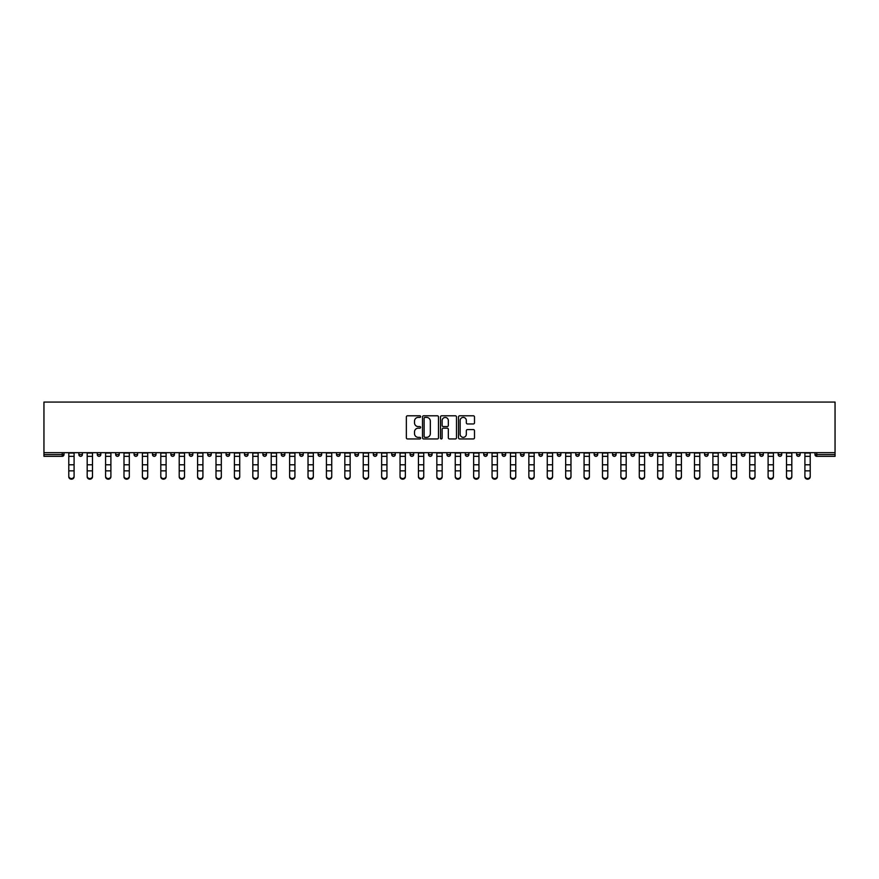 <?xml version="1.0" encoding="UTF-8"?>
<svg xmlns="http://www.w3.org/2000/svg" width="879" height="879" viewBox="0 0 879 879"><rect width="100%" height="100%" fill="white"/><g stroke="black" fill="none" stroke-linecap="round" stroke-linejoin="round"><path stroke-width="1.32" d="M420.623 416.602A0.813 0.813 0 0 0 419.81 415.789L407.515 415.789A1.154 1.154 0 0 0 406.351 416.954L406.351 437.797A1.154 1.154 0 0 0 407.515 438.951L419.81 438.951A0.813 0.813 0 0 0 420.623 438.138A0.813 0.813 0 0 0 419.81 437.335L418.228 437.335A3.703 3.703 0 0 1 414.514 433.622L414.514 431.886A3.703 3.703 0 0 1 418.228 428.183L419.81 428.183A0.813 0.813 0 0 0 420.623 427.37A0.813 0.813 0 0 0 419.81 426.568L418.228 426.568A3.703 3.703 0 0 1 414.514 422.854L414.514 421.118A3.703 3.703 0 0 1 418.228 417.415L419.81 417.415A0.813 0.813 0 0 0 420.623 416.602M473.341 423.953A1.154 1.154 0 0 0 474.495 422.799L474.495 416.954A1.154 1.154 0 0 0 473.341 415.789L459.673 415.789A1.154 1.154 0 0 0 458.519 416.954L458.519 437.797A1.154 1.154 0 0 0 459.673 438.951L473.341 438.951A1.154 1.154 0 0 0 474.495 437.797L474.495 430.732A1.154 1.154 0 0 0 473.341 429.578L467.496 429.578A1.154 1.154 0 0 0 466.331 430.732L466.331 434.237A3.098 3.098 0 0 1 463.233 437.335A3.098 3.098 0 0 1 460.146 434.237L460.146 420.514A3.098 3.098 0 0 1 463.233 417.415A3.098 3.098 0 0 1 466.331 420.514L466.331 422.799A1.154 1.154 0 0 0 467.496 423.953L473.341 423.953M835.05 452.674L43.95 452.674L43.95 402.066L835.05 402.066L835.05 456.333L816.767 456.333A1.769 1.769 0 0 1 814.998 454.564L814.998 452.674M438.489 416.954A1.154 1.154 0 0 0 437.324 415.789L423.667 415.789A1.154 1.154 0 0 0 422.502 416.954L422.502 437.797A1.154 1.154 0 0 0 423.667 438.951L437.324 438.951A1.154 1.154 0 0 0 438.489 437.797L438.489 416.954M441.676 415.789L455.333 415.789A1.154 1.154 0 0 1 456.498 416.954L456.498 437.797A1.154 1.154 0 0 1 455.333 438.951L449.488 438.951A1.154 1.154 0 0 1 448.334 437.797L448.334 429.337A1.154 1.154 0 0 0 447.169 428.183L443.291 428.183A1.154 1.154 0 0 0 442.137 429.337L442.137 438.138A0.813 0.813 0 0 1 441.324 438.951A0.813 0.813 0 0 1 440.511 438.138L440.511 416.954A1.154 1.154 0 0 1 441.676 415.789M64.002 452.674L64.002 454.564A1.769 1.769 0 0 1 62.233 456.333L43.95 456.333L43.95 454.564L62.233 454.564L62.233 452.674M43.95 452.674L43.95 454.564M78.868 452.674L78.868 454.564L78.868 452.674M62.233 456.333A1.769 1.769 0 0 0 64.002 454.564A1.769 1.769 0 0 1 62.233 456.333L62.233 454.564L64.002 454.564M80.637 456.333A1.769 1.769 0 0 1 78.868 454.564A1.769 1.769 0 0 0 80.637 456.333A1.769 1.769 0 0 0 82.406 454.564L82.406 452.674L82.406 454.564A1.769 1.769 0 0 1 80.637 456.333A1.769 1.769 0 0 1 78.868 454.564L82.406 454.564A1.769 1.769 0 0 1 80.637 456.333M97.272 452.674L97.272 454.564L97.272 452.674M100.81 452.674L100.81 454.564A1.769 1.769 0 0 1 99.041 456.333A1.769 1.769 0 0 1 97.272 454.564A1.769 1.769 0 0 0 99.041 456.333A1.769 1.769 0 0 0 100.81 454.564A1.769 1.769 0 0 1 99.041 456.333A1.769 1.769 0 0 1 97.272 454.564L100.81 454.564M115.676 452.674L115.676 454.564L115.676 452.674M119.214 452.674L119.214 454.564L119.214 452.674M134.08 454.564A1.769 1.769 0 0 0 135.849 456.333A1.769 1.769 0 0 0 137.618 454.564A1.769 1.769 0 0 1 135.849 456.333A1.769 1.769 0 0 0 137.618 454.564L137.618 452.674L137.618 454.564L134.08 454.564A1.769 1.769 0 0 0 135.849 456.333A1.769 1.769 0 0 1 134.08 454.564L134.08 452.674M152.485 452.674L152.485 454.564L152.485 452.674M156.022 452.674L156.022 454.564L156.022 452.674M174.427 452.674L174.427 454.564A1.769 1.769 0 0 1 172.658 456.333A1.769 1.769 0 0 1 170.889 454.564L170.889 452.674M191.062 456.333A1.769 1.769 0 0 0 192.831 454.564L192.831 452.674L192.831 454.564A1.769 1.769 0 0 1 191.062 456.333A1.769 1.769 0 0 1 189.293 454.564L189.293 452.674M207.686 452.674L207.686 454.564L207.686 452.674M211.235 452.674L211.235 454.564A1.769 1.769 0 0 1 209.466 456.333A1.769 1.769 0 0 1 207.686 454.564L211.235 454.564A1.769 1.769 0 0 1 209.466 456.333M229.628 452.674L229.628 454.564A1.769 1.769 0 0 1 227.859 456.333A1.769 1.769 0 0 1 226.09 454.564L226.09 452.674M246.263 456.333A1.769 1.769 0 0 0 248.032 454.564L248.032 452.674L248.032 454.564A1.769 1.769 0 0 1 246.263 456.333A1.769 1.769 0 0 1 244.494 454.564L244.494 452.674M266.436 452.674L266.436 454.564A1.769 1.769 0 0 1 264.667 456.333A1.769 1.769 0 0 1 262.898 454.564L262.898 452.674M281.302 452.674L281.302 454.564L281.302 452.674M284.84 452.674L284.84 454.564A1.769 1.769 0 0 1 283.071 456.333A1.769 1.769 0 0 1 281.302 454.564L284.84 454.564A1.769 1.769 0 0 1 283.071 456.333M303.244 452.674L303.244 454.564L299.706 454.564A1.769 1.769 0 0 0 301.475 456.333A1.769 1.769 0 0 1 299.706 454.564L299.706 452.674M319.879 456.333A1.769 1.769 0 0 0 321.648 454.564L321.648 452.674L321.648 454.564A1.769 1.769 0 0 1 319.879 456.333A1.769 1.769 0 0 1 318.11 454.564L318.11 452.674M340.052 452.674L340.052 454.564A1.769 1.769 0 0 1 338.283 456.333A1.769 1.769 0 0 1 336.514 454.564L336.514 452.674M354.918 452.674L354.918 454.564L354.918 452.674M358.456 452.674L358.456 454.564A1.769 1.769 0 0 1 356.687 456.333A1.769 1.769 0 0 1 354.918 454.564L358.456 454.564A1.769 1.769 0 0 1 356.687 456.333M376.86 452.674L376.86 454.564A1.769 1.769 0 0 1 375.091 456.333A1.769 1.769 0 0 1 373.322 454.564L373.322 452.674M391.726 454.564L395.264 454.564A1.769 1.769 0 0 1 393.495 456.333A1.769 1.769 0 0 0 395.264 454.564L395.264 452.674L395.264 454.564A1.769 1.769 0 0 1 393.495 456.333A1.769 1.769 0 0 1 391.726 454.564L391.726 452.674M413.668 452.674L413.668 454.564A1.769 1.769 0 0 1 411.899 456.333A1.769 1.769 0 0 1 410.13 454.564L410.13 452.674M428.523 452.674L428.523 454.564L428.523 452.674M432.072 452.674L432.072 454.564L432.072 452.674M446.928 452.674L446.928 454.564L446.928 452.674M450.477 452.674L450.477 454.564A1.769 1.769 0 0 1 448.697 456.333A1.769 1.769 0 0 1 446.928 454.564L450.477 454.564A1.769 1.769 0 0 1 448.697 456.333M465.332 452.674L465.332 454.564L465.332 452.674M468.87 452.674L468.87 454.564L468.87 452.674M483.736 452.674L483.736 454.564L483.736 452.674M487.274 452.674L487.274 454.564A1.769 1.769 0 0 1 485.505 456.333A1.769 1.769 0 0 1 483.736 454.564A1.769 1.769 0 0 0 485.505 456.333A1.769 1.769 0 0 0 487.274 454.564A1.769 1.769 0 0 1 485.505 456.333A1.769 1.769 0 0 1 483.736 454.564L487.274 454.564M505.678 452.674L505.678 454.564A1.769 1.769 0 0 1 503.909 456.333A1.769 1.769 0 0 1 502.14 454.564L502.14 452.674M524.082 452.674L524.082 454.564L520.544 454.564A1.769 1.769 0 0 0 522.313 456.333A1.769 1.769 0 0 1 520.544 454.564L520.544 452.674M542.486 452.674L542.486 454.564A1.769 1.769 0 0 1 540.717 456.333A1.769 1.769 0 0 1 538.948 454.564L538.948 452.674M557.352 452.674L557.352 454.564L557.352 452.674M560.89 452.674L560.89 454.564A1.769 1.769 0 0 1 559.121 456.333A1.769 1.769 0 0 1 557.352 454.564A1.769 1.769 0 0 0 559.121 456.333A1.769 1.769 0 0 1 557.352 454.564L560.89 454.564A1.769 1.769 0 0 1 559.121 456.333M579.294 452.674L579.294 454.564A1.769 1.769 0 0 1 577.525 456.333A1.769 1.769 0 0 1 575.756 454.564L575.756 452.674M597.698 452.674L597.698 454.564L594.16 454.564A1.769 1.769 0 0 0 595.929 456.333A1.769 1.769 0 0 1 594.16 454.564L594.16 452.674M616.102 452.674L616.102 454.564A1.769 1.769 0 0 1 614.333 456.333A1.769 1.769 0 0 1 612.564 454.564L612.564 452.674M634.506 452.674L634.506 454.564L630.968 454.564A1.769 1.769 0 0 0 632.737 456.333A1.769 1.769 0 0 1 630.968 454.564L630.968 452.674M652.91 452.674L652.91 454.564A1.769 1.769 0 0 1 651.141 456.333A1.769 1.769 0 0 1 649.372 454.564L649.372 452.674M671.314 452.674L671.314 454.564L667.765 454.564A1.769 1.769 0 0 0 669.534 456.333A1.769 1.769 0 0 1 667.765 454.564L667.765 452.674M689.707 452.674L689.707 454.564A1.769 1.769 0 0 1 687.938 456.333A1.769 1.769 0 0 1 686.169 454.564L686.169 452.674M708.111 452.674L708.111 454.564L704.573 454.564A1.769 1.769 0 0 0 706.342 456.333A1.769 1.769 0 0 1 704.573 454.564L704.573 452.674M726.515 452.674L726.515 454.564L722.977 454.564A1.769 1.769 0 0 0 724.746 456.333A1.769 1.769 0 0 1 722.977 454.564L722.977 452.674M744.92 452.674L744.92 454.564L741.382 454.564A1.769 1.769 0 0 0 743.151 456.333A1.769 1.769 0 0 1 741.382 454.564L741.382 452.674M763.324 452.674L763.324 454.564A1.769 1.769 0 0 1 761.555 456.333A1.769 1.769 0 0 1 759.786 454.564L759.786 452.674M781.728 452.674L781.728 454.564A1.769 1.769 0 0 1 779.959 456.333A1.769 1.769 0 0 1 778.19 454.564L778.19 452.674M800.132 452.674L800.132 454.564A1.769 1.769 0 0 1 798.363 456.333A1.769 1.769 0 0 1 796.594 454.564L796.594 452.674M117.445 456.333A1.769 1.769 0 0 1 115.676 454.564A1.769 1.769 0 0 0 117.445 456.333A1.769 1.769 0 0 0 119.214 454.564A1.769 1.769 0 0 1 117.445 456.333A1.769 1.769 0 0 1 115.676 454.564L119.214 454.564A1.769 1.769 0 0 1 117.445 456.333M154.254 456.333A1.769 1.769 0 0 1 152.485 454.564A1.769 1.769 0 0 0 154.254 456.333A1.769 1.769 0 0 0 156.022 454.564A1.769 1.769 0 0 1 154.254 456.333A1.769 1.769 0 0 1 152.485 454.564L156.022 454.564A1.769 1.769 0 0 1 154.254 456.333M301.475 456.333A1.769 1.769 0 0 0 303.244 454.564A1.769 1.769 0 0 1 301.475 456.333A1.769 1.769 0 0 1 299.706 454.564M430.303 456.333A1.769 1.769 0 0 1 428.523 454.564L432.072 454.564A1.769 1.769 0 0 1 430.303 456.333A1.769 1.769 0 0 0 432.072 454.564A1.769 1.769 0 0 1 430.303 456.333M467.101 456.333A1.769 1.769 0 0 1 465.332 454.564A1.769 1.769 0 0 0 467.101 456.333A1.769 1.769 0 0 0 468.87 454.564A1.769 1.769 0 0 1 467.101 456.333A1.769 1.769 0 0 1 465.332 454.564L468.87 454.564M522.313 456.333A1.769 1.769 0 0 0 524.082 454.564A1.769 1.769 0 0 1 522.313 456.333A1.769 1.769 0 0 1 520.544 454.564M595.929 456.333A1.769 1.769 0 0 0 597.698 454.564A1.769 1.769 0 0 1 595.929 456.333A1.769 1.769 0 0 1 594.16 454.564M634.506 454.564A1.769 1.769 0 0 1 632.737 456.333A1.769 1.769 0 0 0 634.506 454.564A1.769 1.769 0 0 1 632.737 456.333A1.769 1.769 0 0 1 630.968 454.564M669.534 456.333A1.769 1.769 0 0 0 671.314 454.564A1.769 1.769 0 0 1 669.534 456.333A1.769 1.769 0 0 1 667.765 454.564M687.938 456.333A1.769 1.769 0 0 0 689.707 454.564A1.769 1.769 0 0 1 687.938 456.333M706.342 456.333A1.769 1.769 0 0 0 708.111 454.564A1.769 1.769 0 0 1 706.342 456.333A1.769 1.769 0 0 1 704.573 454.564M724.746 456.333A1.769 1.769 0 0 0 726.515 454.564A1.769 1.769 0 0 1 724.746 456.333A1.769 1.769 0 0 1 722.977 454.564M743.151 456.333A1.769 1.769 0 0 0 744.92 454.564A1.769 1.769 0 0 1 743.151 456.333A1.769 1.769 0 0 1 741.382 454.564M798.363 456.333A1.769 1.769 0 0 0 800.132 454.564A1.769 1.769 0 0 1 798.363 456.333M816.767 452.674L816.767 456.333A1.769 1.769 0 0 1 814.998 454.564L835.05 454.564M424.942 417.415A0.813 0.813 0 0 0 424.128 418.228L424.128 436.522A0.813 0.813 0 0 0 424.942 437.335L426.623 437.335A3.703 3.703 0 0 0 430.325 433.622L430.325 421.118A3.703 3.703 0 0 0 426.623 417.415L424.942 417.415M448.334 420.569A3.098 3.098 0 0 0 445.235 417.47A3.098 3.098 0 0 0 442.137 420.569L442.137 425.403A1.154 1.154 0 0 0 443.291 426.568L447.169 426.568A1.154 1.154 0 0 0 448.334 425.403L448.334 420.569M68.782 471.518L68.782 476.286A2.659 2.406 0 0 0 74.089 476.286L74.089 476.934A2.659 2.406 180 0 1 68.782 476.934M74.089 471.518L74.089 476.934M74.089 476.286L74.089 452.674M68.782 476.286L68.782 452.674M87.186 471.518L87.186 476.286A2.659 2.406 0 0 0 92.493 476.286L92.493 476.934A2.659 2.406 180 0 1 87.186 476.934M92.493 471.518L92.493 476.934M105.59 471.518L105.59 476.286A2.659 2.406 0 0 0 110.897 476.286L110.897 476.934A2.659 2.406 180 0 1 105.59 476.934M110.897 471.518L110.897 476.934M123.994 471.518L123.994 476.286A2.659 2.406 0 0 0 129.301 476.286L129.301 476.934A2.659 2.406 180 0 1 123.994 476.934M129.301 471.518L129.301 476.934M142.398 471.518L142.398 476.286A2.659 2.406 0 0 0 147.705 476.286L147.705 476.934A2.659 2.406 180 0 1 142.398 476.934M147.705 471.518L147.705 476.934M160.802 471.518L160.802 476.286A2.659 2.406 0 0 0 166.109 476.286L166.109 476.934A2.659 2.406 180 0 1 160.802 476.934M166.109 471.518L166.109 476.934M92.493 476.286L92.493 452.674M87.186 476.286L87.186 452.674M110.897 476.286L110.897 452.674M105.59 476.286L105.59 452.674M129.301 476.286L129.301 452.674M123.994 476.286L123.994 452.674M147.705 476.286L147.705 452.674M142.398 476.286L142.398 452.674M166.109 476.286L166.109 452.674M160.802 476.286L160.802 452.674M179.206 471.518L179.206 476.286A2.659 2.406 0 0 0 184.513 476.286L184.513 476.934A2.659 2.406 180 0 1 179.206 476.934M184.513 471.518L184.513 476.934M184.513 476.286L184.513 452.674M179.206 476.286L179.206 452.674M197.599 471.518L197.599 476.286A2.659 2.406 0 0 0 202.917 476.286L202.917 476.934A2.659 2.406 180 0 1 197.599 476.934M202.917 471.518L202.917 476.934M202.917 476.286L202.917 452.674M197.599 476.286L197.599 452.674M216.003 471.518L216.003 476.286A2.659 2.406 0 0 0 221.321 476.286L221.321 476.934A2.659 2.406 180 0 1 216.003 476.934M221.321 471.518L221.321 476.934M221.321 476.286L221.321 452.674M216.003 476.286L216.003 452.674M234.407 471.518L234.407 476.286A2.659 2.406 0 0 0 239.714 476.286L239.714 476.934A2.659 2.406 180 0 1 234.407 476.934M239.714 471.518L239.714 476.934M239.714 476.286L239.714 452.674M234.407 476.286L234.407 452.674M252.811 471.518L252.811 476.286A2.659 2.406 0 0 0 258.118 476.286L258.118 476.934A2.659 2.406 180 0 1 252.811 476.934M258.118 471.518L258.118 476.934M258.118 476.286L258.118 452.674M252.811 476.286L252.811 452.674M271.215 471.518L271.215 476.286A2.659 2.406 0 0 0 276.522 476.286L276.522 476.934A2.659 2.406 180 0 1 271.215 476.934M276.522 471.518L276.522 476.934M276.522 476.286L276.522 452.674M271.215 476.286L271.215 452.674M289.62 471.518L289.62 476.286A2.659 2.406 0 0 0 294.926 476.286L294.926 476.934A2.659 2.406 180 0 1 289.62 476.934M294.926 471.518L294.926 476.934M294.926 476.286L294.926 452.674M289.62 476.286L289.62 452.674M308.024 471.518L308.024 476.286A2.659 2.406 0 0 0 313.331 476.286L313.331 476.934A2.659 2.406 180 0 1 308.024 476.934M313.331 471.518L313.331 476.934M313.331 476.286L313.331 452.674M308.024 476.286L308.024 452.674M326.428 471.518L326.428 476.286A2.659 2.406 0 0 0 331.735 476.286L331.735 476.934A2.659 2.406 180 0 1 326.428 476.934M331.735 471.518L331.735 476.934M331.735 476.286L331.735 452.674M326.428 476.286L326.428 452.674M344.832 471.518L344.832 476.286A2.659 2.406 0 0 0 350.139 476.286L350.139 476.934A2.659 2.406 180 0 1 344.832 476.934M350.139 471.518L350.139 476.934M350.139 476.286L350.139 452.674M344.832 476.286L344.832 452.674M363.236 471.518L363.236 476.286A2.659 2.406 0 0 0 368.543 476.286L368.543 476.934A2.659 2.406 180 0 1 363.236 476.934M368.543 471.518L368.543 476.934M368.543 476.286L368.543 452.674M363.236 476.286L363.236 452.674M381.64 471.518L381.64 476.286A2.659 2.406 0 0 0 386.947 476.286L386.947 476.934A2.659 2.406 180 0 1 381.64 476.934M386.947 471.518L386.947 476.934M386.947 476.286L386.947 452.674M381.64 476.286L381.64 452.674M400.044 471.518L400.044 476.286A2.659 2.406 0 0 0 405.351 476.286L405.351 476.934A2.659 2.406 180 0 1 400.044 476.934M405.351 471.518L405.351 476.934M418.448 471.518L418.448 476.286A2.659 2.406 0 0 0 423.755 476.286L423.755 476.934A2.659 2.406 180 0 1 418.448 476.934M423.755 471.518L423.755 476.934M436.841 471.518L436.841 476.286A2.659 2.406 0 0 0 442.159 476.286L442.159 476.934A2.659 2.406 180 0 1 436.841 476.934M442.159 471.518L442.159 476.934M455.245 471.518L455.245 476.286A2.659 2.406 0 0 0 460.552 476.286L460.552 476.934A2.659 2.406 180 0 1 455.245 476.934M460.552 471.518L460.552 476.934M473.649 471.518L473.649 476.286A2.659 2.406 0 0 0 478.956 476.286L478.956 476.934A2.659 2.406 180 0 1 473.649 476.934M478.956 471.518L478.956 476.934M492.053 471.518L492.053 476.286A2.659 2.406 0 0 0 497.36 476.286L497.36 476.934A2.659 2.406 180 0 1 492.053 476.934M497.36 471.518L497.36 476.934M510.457 471.518L510.457 476.286A2.659 2.406 0 0 0 515.764 476.286L515.764 476.934A2.659 2.406 180 0 1 510.457 476.934M515.764 471.518L515.764 476.934M528.861 471.518L528.861 476.286A2.659 2.406 0 0 0 534.168 476.286L534.168 476.934A2.659 2.406 180 0 1 528.861 476.934M534.168 471.518L534.168 476.934M547.265 471.518L547.265 476.286A2.659 2.406 0 0 0 552.572 476.286L552.572 476.934A2.659 2.406 180 0 1 547.265 476.934M552.572 471.518L552.572 476.934M565.669 471.518L565.669 476.286A2.659 2.406 0 0 0 570.976 476.286L570.976 476.934A2.659 2.406 180 0 1 565.669 476.934M570.976 471.518L570.976 476.934M584.074 471.518L584.074 476.286A2.659 2.406 0 0 0 589.38 476.286L589.38 476.934A2.659 2.406 180 0 1 584.074 476.934M589.38 471.518L589.38 476.934M602.478 471.518L602.478 476.286A2.659 2.406 0 0 0 607.785 476.286L607.785 476.934A2.659 2.406 180 0 1 602.478 476.934M786.507 476.286L786.507 470.869L791.814 470.869L791.814 476.934A2.659 2.406 180 0 1 786.507 476.934L786.507 476.286A2.659 2.406 0 0 0 791.814 476.286L791.814 476.934M405.351 476.286L405.351 452.674M400.044 476.286L400.044 452.674M423.755 476.286L423.755 452.674M418.448 476.286L418.448 452.674M442.159 476.286L442.159 452.674M436.841 476.286L436.841 452.674M460.552 476.286L460.552 452.674M455.245 476.286L455.245 452.674M478.956 476.286L478.956 452.674M473.649 476.286L473.649 452.674M497.36 476.286L497.36 452.674M492.053 476.286L492.053 452.674M515.764 476.286L515.764 452.674M510.457 476.286L510.457 452.674M534.168 476.286L534.168 452.674M528.861 476.286L528.861 452.674M552.572 476.286L552.572 452.674M547.265 476.286L547.265 452.674M570.976 476.286L570.976 452.674M565.669 476.286L565.669 452.674M589.38 476.286L589.38 452.674M584.074 476.286L584.074 452.674M607.785 476.286L607.785 452.674M602.478 476.286L602.478 452.674M626.189 476.286L626.189 476.934A2.659 2.406 180 0 1 620.882 476.934L620.882 476.286A2.659 2.406 0 0 0 626.189 476.286L626.189 452.674M620.882 476.286L620.882 452.674M644.593 476.286L644.593 476.934A2.659 2.406 180 0 1 639.286 476.934L639.286 476.286A2.659 2.406 0 0 0 644.593 476.286L644.593 452.674M639.286 476.286L639.286 452.674M662.997 476.286L662.997 476.934A2.659 2.406 180 0 1 657.679 476.934L657.679 476.286A2.659 2.406 0 0 0 662.997 476.286L662.997 452.674M657.679 476.286L657.679 452.674M681.401 476.286L681.401 476.934A2.659 2.406 180 0 1 676.083 476.934L676.083 476.286A2.659 2.406 0 0 0 681.401 476.286L681.401 452.674M676.083 476.286L676.083 452.674M699.794 476.286L699.794 476.934A2.659 2.406 180 0 1 694.487 476.934L694.487 476.286A2.659 2.406 0 0 0 699.794 476.286L699.794 452.674M694.487 476.286L694.487 452.674M718.198 476.286L718.198 476.934A2.659 2.406 180 0 1 712.891 476.934L712.891 476.286A2.659 2.406 0 0 0 718.198 476.286L718.198 452.674M712.891 476.286L712.891 452.674M736.602 476.286L736.602 476.934A2.659 2.406 180 0 1 731.295 476.934L731.295 476.286A2.659 2.406 0 0 0 736.602 476.286L736.602 452.674M731.295 476.286L731.295 452.674M755.006 476.286L755.006 476.934A2.659 2.406 180 0 1 749.699 476.934L749.699 476.286A2.659 2.406 0 0 0 755.006 476.286L755.006 452.674M749.699 476.286L749.699 452.674M773.41 476.286L773.41 476.934A2.659 2.406 180 0 1 768.103 476.934L768.103 476.286A2.659 2.406 0 0 0 773.41 476.286L773.41 452.674M768.103 476.286L768.103 452.674M791.814 470.869L791.814 452.674M786.507 470.869L786.507 452.674M810.218 476.286L810.218 476.934A2.659 2.406 180 0 1 804.911 476.934L804.911 476.286A2.659 2.406 0 0 0 810.218 476.286L810.218 452.674M804.911 476.286L804.911 452.674M172.658 456.333A1.769 1.769 0 0 0 174.427 454.564L170.889 454.564M192.831 454.564L189.293 454.564M227.859 456.333A1.769 1.769 0 0 0 229.628 454.564L226.09 454.564M248.032 454.564L244.494 454.564M264.667 456.333A1.769 1.769 0 0 0 266.436 454.564L262.898 454.564M321.648 454.564L318.11 454.564M338.283 456.333A1.769 1.769 0 0 0 340.052 454.564L336.514 454.564M375.091 456.333A1.769 1.769 0 0 0 376.86 454.564L373.322 454.564M411.899 456.333A1.769 1.769 0 0 0 413.668 454.564L410.13 454.564M503.909 456.333A1.769 1.769 0 0 0 505.678 454.564L502.14 454.564M540.717 456.333A1.769 1.769 0 0 0 542.486 454.564L538.948 454.564M577.525 456.333A1.769 1.769 0 0 0 579.294 454.564L575.756 454.564M614.333 456.333A1.769 1.769 0 0 0 616.102 454.564L612.564 454.564M651.141 456.333A1.769 1.769 0 0 0 652.91 454.564L649.372 454.564M689.707 454.564L686.169 454.564M761.555 456.333A1.769 1.769 0 0 0 763.324 454.564L759.786 454.564M779.959 456.333A1.769 1.769 0 0 0 781.728 454.564L778.19 454.564M800.132 454.564L796.594 454.564M816.767 456.333A1.769 1.769 0 0 1 814.998 454.564M68.782 464.782L74.089 464.782M68.782 470.869L74.089 470.869M68.782 456.333L74.089 456.333M68.782 453.037L74.089 453.037M87.186 464.782L92.493 464.782M87.186 470.869L92.493 470.869M87.186 456.333L92.493 456.333M87.186 453.037L92.493 453.037M105.59 464.782L110.897 464.782M105.59 470.869L110.897 470.869M105.59 456.333L110.897 456.333M105.59 453.037L110.897 453.037M123.994 464.782L129.301 464.782M123.994 470.869L129.301 470.869M123.994 456.333L129.301 456.333M123.994 453.037L129.301 453.037M142.398 464.782L147.705 464.782M142.398 470.869L147.705 470.869M142.398 456.333L147.705 456.333M142.398 453.037L147.705 453.037M160.802 464.782L166.109 464.782M160.802 470.869L166.109 470.869M160.802 456.333L166.109 456.333M160.802 453.037L166.109 453.037M179.206 464.782L184.513 464.782M179.206 470.869L184.513 470.869M179.206 456.333L184.513 456.333M179.206 453.037L184.513 453.037M197.599 464.782L202.917 464.782M197.599 470.869L202.917 470.869M197.599 456.333L202.917 456.333M197.599 453.037L202.917 453.037M216.003 464.782L221.321 464.782M216.003 470.869L221.321 470.869M216.003 456.333L221.321 456.333M216.003 453.037L221.321 453.037M234.407 464.782L239.714 464.782M234.407 470.869L239.714 470.869M234.407 456.333L239.714 456.333M234.407 453.037L239.714 453.037M252.811 464.782L258.118 464.782M252.811 470.869L258.118 470.869M252.811 456.333L258.118 456.333M252.811 453.037L258.118 453.037M271.215 464.782L276.522 464.782M271.215 470.869L276.522 470.869M271.215 456.333L276.522 456.333M271.215 453.037L276.522 453.037M289.62 464.782L294.926 464.782M289.62 470.869L294.926 470.869M289.62 456.333L294.926 456.333M289.62 453.037L294.926 453.037M308.024 464.782L313.331 464.782M308.024 470.869L313.331 470.869M308.024 456.333L313.331 456.333M308.024 453.037L313.331 453.037M326.428 464.782L331.735 464.782M326.428 470.869L331.735 470.869M326.428 456.333L331.735 456.333M326.428 453.037L331.735 453.037M344.832 464.782L350.139 464.782M344.832 470.869L350.139 470.869M344.832 456.333L350.139 456.333M344.832 453.037L350.139 453.037M363.236 464.782L368.543 464.782M363.236 470.869L368.543 470.869M363.236 456.333L368.543 456.333M363.236 453.037L368.543 453.037M381.64 464.782L386.947 464.782M381.64 470.869L386.947 470.869M381.64 456.333L386.947 456.333M381.64 453.037L386.947 453.037M400.044 464.782L405.351 464.782M400.044 470.869L405.351 470.869M400.044 456.333L405.351 456.333M400.044 453.037L405.351 453.037M418.448 464.782L423.755 464.782M418.448 470.869L423.755 470.869M418.448 456.333L423.755 456.333M418.448 453.037L423.755 453.037M436.841 464.782L442.159 464.782M436.841 470.869L442.159 470.869M436.841 456.333L442.159 456.333M436.841 453.037L442.159 453.037M455.245 464.782L460.552 464.782M455.245 470.869L460.552 470.869M455.245 456.333L460.552 456.333M455.245 453.037L460.552 453.037M473.649 464.782L478.956 464.782M473.649 470.869L478.956 470.869M473.649 456.333L478.956 456.333M473.649 453.037L478.956 453.037M492.053 464.782L497.36 464.782M492.053 470.869L497.36 470.869M492.053 456.333L497.36 456.333M492.053 453.037L497.36 453.037M510.457 464.782L515.764 464.782M510.457 470.869L515.764 470.869M510.457 456.333L515.764 456.333M510.457 453.037L515.764 453.037M528.861 464.782L534.168 464.782M528.861 470.869L534.168 470.869M528.861 456.333L534.168 456.333M528.861 453.037L534.168 453.037M547.265 464.782L552.572 464.782M547.265 470.869L552.572 470.869M547.265 456.333L552.572 456.333M547.265 453.037L552.572 453.037M565.669 464.782L570.976 464.782M565.669 470.869L570.976 470.869M565.669 456.333L570.976 456.333M565.669 453.037L570.976 453.037M584.074 464.782L589.38 464.782M584.074 470.869L589.38 470.869M584.074 456.333L589.38 456.333M584.074 453.037L589.38 453.037M602.478 464.782L607.785 464.782M602.478 470.869L607.785 470.869M602.478 456.333L607.785 456.333M602.478 453.037L607.785 453.037M620.882 464.782L626.189 464.782M620.882 470.869L626.189 470.869M620.882 456.333L626.189 456.333M620.882 453.037L626.189 453.037M639.286 464.782L644.593 464.782M639.286 470.869L644.593 470.869M639.286 456.333L644.593 456.333M639.286 453.037L644.593 453.037M657.679 464.782L662.997 464.782M657.679 470.869L662.997 470.869M657.679 456.333L662.997 456.333M657.679 453.037L662.997 453.037M676.083 464.782L681.401 464.782M676.083 470.869L681.401 470.869M676.083 456.333L681.401 456.333M676.083 453.037L681.401 453.037M694.487 464.782L699.794 464.782M694.487 470.869L699.794 470.869M694.487 456.333L699.794 456.333M694.487 453.037L699.794 453.037M712.891 464.782L718.198 464.782M712.891 470.869L718.198 470.869M712.891 456.333L718.198 456.333M712.891 453.037L718.198 453.037M731.295 464.782L736.602 464.782M731.295 470.869L736.602 470.869M731.295 456.333L736.602 456.333M731.295 453.037L736.602 453.037M749.699 464.782L755.006 464.782M749.699 470.869L755.006 470.869M749.699 456.333L755.006 456.333M749.699 453.037L755.006 453.037M768.103 464.782L773.41 464.782M768.103 470.869L773.41 470.869M768.103 456.333L773.41 456.333M768.103 453.037L773.41 453.037M786.507 464.782L791.814 464.782M786.507 456.333L791.814 456.333M786.507 453.037L791.814 453.037M804.911 464.782L810.218 464.782M804.911 470.869L810.218 470.869M804.911 456.333L810.218 456.333M804.911 453.037L810.218 453.037"/></g></svg>
